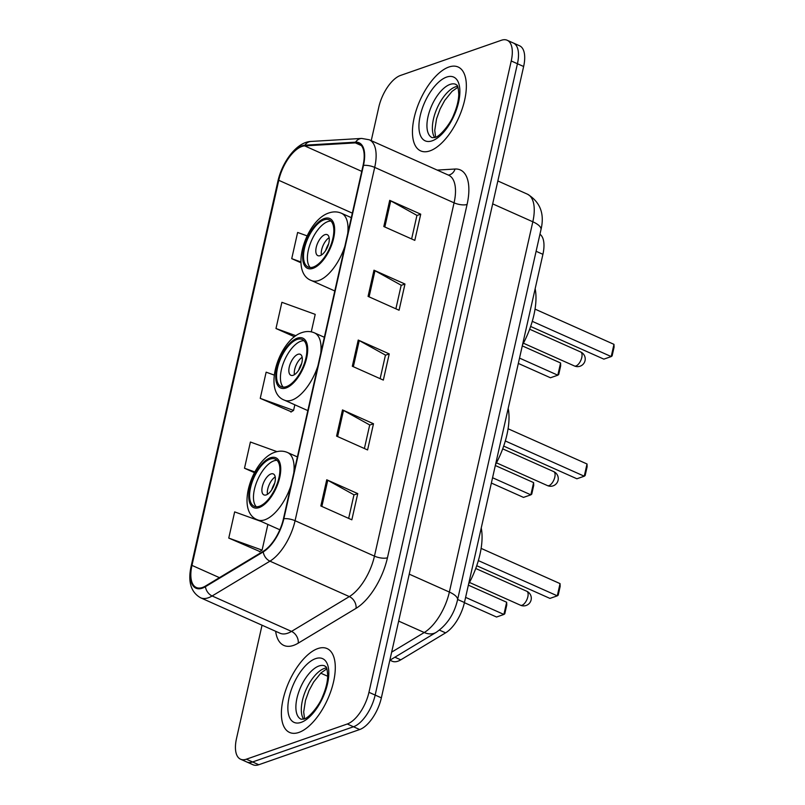 <?xml version="1.0" encoding="UTF-8"?>
<svg xmlns="http://www.w3.org/2000/svg" width="805" height="805" viewBox="0 0 805 805"><rect width="100%" height="100%" fill="white"/><g stroke="black" fill="none" stroke-linecap="round" stroke-linejoin="round"><path stroke-width="1.21" d="M539.944 234.235A28.708 13.252 114.1 0 1 542.912 254.32L464.445 602.522A28.708 13.252 114.1 0 1 445.598 632.861L400.779 659.838A28.708 13.252 114.1 0 1 397.952 661.197A28.708 13.252 114.1 0 1 392.156 661.217L389.902 660.211M262.038 625.213L236.509 738.497A28.708 13.252 -65.9 0 0 240.574 759.216L252.981 764.75A28.708 13.252 -65.9 0 0 258.777 764.73L359.684 729.541A28.708 13.252 -65.9 0 0 381.359 697.844L523.632 66.503A28.708 13.252 -65.9 0 0 519.567 45.784L513.369 43.017A28.708 13.252 -65.9 0 1 517.434 63.736A28.708 13.252 -65.9 0 0 513.369 43.017L507.17 40.25A28.708 13.252 -65.9 0 0 501.374 40.27L400.457 75.459A28.708 13.252 -65.9 0 0 378.793 107.156L371.236 140.654M240.574 759.216A28.708 13.252 -65.9 0 0 246.37 759.196L347.287 723.997L353.486 726.764A28.708 13.252 -65.9 0 0 375.16 695.077L517.434 63.736L375.16 695.077A28.708 13.252 -65.9 0 1 353.486 726.764L252.579 761.963L353.486 726.764L359.684 729.541M246.773 761.983A28.708 13.252 -65.9 0 0 252.579 761.963A28.708 13.252 -65.9 0 1 246.773 761.983M298.897 732.429A45.935 21.212 -65.9 0 0 331.117 690.438A45.935 21.212 -65.9 0 0 327.061 648.568A45.935 21.212 -65.9 0 0 317.784 648.599A45.935 21.212 -65.9 0 0 285.564 690.589A45.935 21.212 -65.9 0 0 289.619 732.459A45.935 21.212 -65.9 0 0 298.897 732.429A45.935 21.212 -65.9 0 0 331.117 690.438A45.935 21.212 -65.9 0 0 327.061 648.568A45.935 21.212 -65.9 0 0 317.784 648.599A45.935 21.212 -65.9 0 0 285.564 690.589A45.935 21.212 -65.9 0 0 289.619 732.459A45.935 21.212 -65.9 0 0 298.897 732.429M429.961 150.867A45.935 21.212 -65.9 0 0 462.181 108.876A45.935 21.212 -65.9 0 0 458.125 67.006A45.935 21.212 -65.9 0 0 448.848 67.036A45.935 21.212 -65.9 0 0 416.628 109.027A45.935 21.212 -65.9 0 0 420.683 150.897A45.935 21.212 -65.9 0 0 429.961 150.867A45.935 21.212 -65.9 0 0 462.181 108.876A45.935 21.212 -65.9 0 0 458.125 67.006A45.935 21.212 -65.9 0 0 448.848 67.036A45.935 21.212 -65.9 0 0 416.628 109.027A45.935 21.212 -65.9 0 0 420.683 150.897A45.935 21.212 -65.9 0 0 429.961 150.867M202.498 587.469A30.62 14.138 114.1 0 1 196.309 587.489A30.62 14.138 114.1 0 1 191.972 565.392L278.761 180.3A30.62 14.138 114.1 0 1 304.703 145.896L355.357 142.877A30.62 14.138 114.1 0 1 358.718 143.451A30.62 14.138 114.1 0 1 363.055 165.548L283.43 518.853A30.62 14.138 114.1 0 1 263.336 551.224L205.506 586.03A30.62 14.138 114.1 0 1 202.498 587.469M202.337 588.173A31.385 14.49 -65.9 0 0 205.426 586.694L263.245 551.888A31.385 14.49 -65.9 0 0 283.853 518.712L363.478 165.397A31.385 14.49 -65.9 0 0 355.589 142.163L304.924 145.182A31.385 14.49 -65.9 0 0 278.339 180.451L191.55 565.543A31.385 14.49 -65.9 0 0 202.337 588.173M261.464 521.57L234.657 511.889L228.761 538.082L259.844 551.536M274.203 375.08L266.143 372.172L260.246 398.364L291.34 411.818M347.287 723.997A28.708 13.252 -65.9 0 0 368.952 692.31L511.235 60.969A28.708 13.252 -65.9 0 0 507.17 40.25M389.711 200.344L420.723 214.18L414.817 240.373L383.814 226.537L389.711 200.344A7.658 2.707 -167.3 0 1 390.727 200.848L384.83 226.99M342.487 409.916L373.49 423.752L367.583 449.945L336.581 436.109L342.487 409.916A7.658 2.707 -167.3 0 1 343.494 410.419L337.607 436.572M326.739 479.77L357.742 493.606L351.845 519.809L320.833 505.973L326.739 479.77A7.658 2.707 -167.3 0 1 327.756 480.273L321.859 506.425M373.973 270.198L404.975 284.034L399.069 310.237L368.066 296.391L373.973 270.198A7.658 2.707 -167.3 0 1 374.979 270.701L369.093 296.854M358.225 340.052L389.228 353.898L383.331 380.091L352.318 366.255L358.225 340.052A7.658 2.707 -167.3 0 1 359.241 340.555L353.345 366.708M307.097 235.875L297.629 232.454L291.732 258.647L300.919 262.752M276.98 451.635L250.405 442.026L244.499 468.228L254.44 472.666M311.273 331.851L315.218 314.363L281.891 302.308L275.984 328.51L294.479 336.762M389.228 353.898L385.424 355.226M380.141 378.672L385.454 355.086L359.241 340.555M404.975 284.034L401.162 285.362M395.879 308.808L401.192 285.232L374.979 270.701M357.742 493.606L353.938 494.944M348.656 518.38L353.969 494.803L327.756 480.273M373.49 423.752L369.676 425.08M364.393 448.526L369.706 424.949L343.494 410.419M420.723 214.18L416.91 215.509M411.627 238.954L416.94 215.378L390.727 200.848M260.246 398.364L293.573 410.409L290.937 412.069M294.841 404.804L293.573 410.409M244.499 468.228L254.833 471.961M228.761 538.082L262.088 550.127L259.452 551.787M267.874 524.437L262.088 550.127M275.984 328.51L295.908 335.715M291.732 258.647L300.879 261.957M259.431 506.265A25.841 11.934 -65.9 0 0 277.554 482.648A25.841 11.934 -65.9 0 0 275.28 459.092A25.841 11.934 -65.9 0 0 270.057 459.112A25.841 11.934 -65.9 0 0 251.935 482.738A25.841 11.934 -65.9 0 0 254.219 506.285A25.841 11.934 -65.9 0 0 259.431 506.265M277.051 460.339A25.841 11.934 -65.9 0 0 273.931 460.842A25.841 11.934 -65.9 0 0 256.584 482.316A25.841 11.934 -65.9 0 0 256.322 506.778M468.58 584.168A55.988 25.851 -65.9 0 0 481.239 527.979M465.602 597.37L503.9 614.457L496.544 617.022L464.405 602.683M506.657 602.241L506.758 605.038L504.795 613.772L503.9 614.457L506.657 602.241L468.359 585.144M478.351 560.602L557.291 595.841L549.936 598.407L476.721 565.724M560.049 583.615L560.159 586.422L558.187 595.147L557.291 595.841L560.049 583.615L481.118 548.386M266.264 494.904A11.481 5.303 -65.9 0 0 274.314 484.399A11.481 5.303 -65.9 0 0 273.298 473.934A11.481 5.303 -65.9 0 0 270.983 473.944A11.481 5.303 -65.9 0 0 262.923 484.439A11.481 5.303 -65.9 0 0 263.939 494.904A11.481 5.303 -65.9 0 0 266.264 494.904M275.209 476.942A11.481 5.303 -65.9 0 0 267.461 494.32M271.708 489.832A15.315 7.074 114.1 0 1 274.706 483.101M286.389 386.631A25.841 11.934 -65.9 0 0 304.521 363.015A25.841 11.934 -65.9 0 0 302.237 339.469A25.841 11.934 -65.9 0 0 297.015 339.479A25.841 11.934 -65.9 0 0 278.892 363.105A25.841 11.934 -65.9 0 0 281.176 386.652A25.841 11.934 -65.9 0 0 286.389 386.631M304.008 340.706A25.841 11.934 -65.9 0 0 300.899 341.209A25.841 11.934 -65.9 0 0 283.541 362.683A25.841 11.934 -65.9 0 0 283.279 387.145M495.538 464.535A55.988 25.851 -65.9 0 0 508.197 408.356M492.559 477.737L530.857 494.834L523.502 497.399L491.362 483.05M533.614 482.608L533.715 485.415L531.753 494.139L530.857 494.834L533.614 482.608L495.317 465.511M505.309 440.969L584.259 476.208L576.893 478.774L503.678 446.091M587.016 463.982L587.117 466.789L585.144 475.524L584.259 476.208L587.016 463.982L508.076 428.753M293.221 375.271A11.481 5.303 -65.9 0 0 301.271 364.766A11.481 5.303 -65.9 0 0 300.265 354.301A11.481 5.303 -65.9 0 0 297.941 354.311A11.481 5.303 -65.9 0 0 289.891 364.806A11.481 5.303 -65.9 0 0 290.897 375.281A11.481 5.303 -65.9 0 0 293.221 375.271M302.167 357.309A11.481 5.303 -65.9 0 0 294.419 374.687M298.665 370.199A15.315 7.074 114.1 0 1 301.674 363.468M313.356 267.008A25.841 11.934 -65.9 0 0 331.479 243.382A25.841 11.934 -65.9 0 0 329.195 219.835A25.841 11.934 -65.9 0 0 323.982 219.856A25.841 11.934 -65.9 0 0 305.86 243.472A25.841 11.934 -65.9 0 0 308.134 267.019A25.841 11.934 -65.9 0 0 313.356 267.008M330.966 221.073A25.841 11.934 -65.9 0 0 327.856 221.576A25.841 11.934 -65.9 0 0 310.509 243.05A25.841 11.934 -65.9 0 0 310.237 267.512M522.495 344.902A55.988 25.851 -65.9 0 0 535.164 288.723M519.527 358.104L557.815 375.2L550.459 377.766L518.329 363.427M560.572 362.975L560.683 365.782L558.71 374.506L557.815 375.2L560.572 362.975L522.284 345.878M532.266 321.336L611.216 356.575L603.861 359.141L530.636 326.458M613.974 344.349L614.074 347.156L612.112 355.891L611.216 356.575L613.974 344.349L535.033 309.12M320.179 255.638A11.481 5.303 -65.9 0 0 328.239 245.143A11.481 5.303 -65.9 0 0 327.222 234.668A11.481 5.303 -65.9 0 0 324.908 234.678A11.481 5.303 -65.9 0 0 316.848 245.173A11.481 5.303 -65.9 0 0 317.864 255.648A11.481 5.303 -65.9 0 0 320.179 255.638M329.134 237.686A11.481 5.303 -65.9 0 0 321.376 255.054M325.623 250.576A15.315 7.074 114.1 0 1 328.631 243.835M394.883 657.212L400.779 659.838M439.439 630.114L445.598 632.861M457.632 599.484L464.445 602.522M536.11 251.281L542.912 254.32M381.359 697.844L368.952 692.31M258.777 764.73L246.37 759.196M523.632 66.503L511.235 60.969M391.653 652.141L424.245 632.519L398.656 621.098M457.532 599.936A19.139 6.772 -167.3 0 0 449.371 592.057L532.819 221.778A38.278 17.68 -65.9 0 0 527.396 194.156C540.236 201.954 544.764 213.778 540.98 229.656L457.532 599.936C454.211 614.024 447.097 624.831 436.169 632.358A19.139 14.158 -121 0 1 424.245 632.519A38.278 17.68 -65.9 0 0 449.371 592.057L409.232 574.146M540.98 229.656A19.139 6.772 -167.3 0 0 532.819 221.778L492.68 203.866M191.972 565.392L219.433 577.648M437.206 170.097L455.056 169.03A47.847 22.097 114.1 0 1 467.081 204.45L387.457 557.764A9.569 3.381 -167.3 0 1 374.456 556.134L295.073 520.714A38.278 17.68 114.1 0 1 269.957 561.165L212.128 595.972A38.278 17.68 114.1 0 1 208.364 597.773A38.278 17.68 114.1 0 1 200.636 597.803L280.009 633.233A38.278 17.68 -65.9 0 0 287.737 633.203A38.278 17.68 -65.9 0 0 291.511 631.402L349.33 596.596A38.278 17.68 -65.9 0 0 374.456 556.134L454.07 202.83A38.278 17.68 -65.9 0 0 448.657 175.208L369.274 139.778A38.278 17.68 114.1 0 1 374.697 167.4L295.073 520.714A9.569 3.381 -167.3 0 0 283.853 518.712M205.426 586.694A9.569 7.074 -121 0 0 212.128 595.972L291.511 631.402A9.569 7.074 59 0 1 298.232 643.145A47.847 22.097 114.1 0 1 275.652 631.291M363.478 165.397A9.569 3.381 12.7 0 1 374.697 167.4L454.07 202.83A9.569 3.381 -167.3 0 0 467.081 204.45M355.589 142.163A9.569 8.251 -93.4 0 1 361.656 138.43L311.002 141.449C296.914 141.901 282.283 161.624 277.916 181.155L191.127 566.247A9.569 3.381 12.7 0 1 191.55 565.543M387.457 557.764A47.847 22.097 114.1 0 1 356.052 608.338A9.569 7.074 59 0 0 349.33 596.596L269.957 561.165A9.569 7.074 -121 0 1 263.245 551.888M304.924 145.182A9.569 8.251 -93.4 0 1 311.002 141.449M278.339 180.451A9.569 3.381 -167.3 0 0 277.916 181.155M356.052 608.338L298.232 643.145M448.365 175.077A9.569 8.251 86.6 0 0 455.056 169.03M355.357 142.877L361.385 145.564M304.703 145.896L361.747 171.364M278.761 180.3L352.328 213.144M326.478 667.888A29.171 13.464 -65.9 0 0 324.415 668.392A29.171 13.464 -65.9 0 0 305.357 691.304A29.171 13.464 -65.9 0 0 303.616 719.127M324.878 665.956A29.171 13.464 -65.9 0 0 318.991 665.977A29.171 13.464 -65.9 0 0 298.534 692.642A29.171 13.464 -65.9 0 0 301.1 719.227L303.918 719.026C308.939 718.161 319.505 705.16 322.634 696.446C325.854 688.919 327.544 682.077 327.716 675.938C326.941 663.682 325.25 667.536 324.878 665.956M315.52 658.661A34.907 16.12 -65.9 0 0 289.166 697.2A34.907 16.12 -65.9 0 0 301.161 722.367A34.907 16.12 -65.9 0 0 327.514 683.827A34.907 16.12 -65.9 0 0 315.52 658.661M270.359 457.804A27.269 12.598 -65.9 0 0 249.771 487.911A27.269 12.598 -65.9 0 0 259.14 507.573A27.269 12.598 -65.9 0 0 279.727 477.466A27.269 12.598 -65.9 0 0 270.359 457.804M290.917 485.616A36.839 17.016 114.1 0 1 264.925 519.768A36.839 17.016 114.1 0 1 257.479 519.799C235.241 511.658 251.975 459.595 274.958 452.229C279.385 450.709 283.571 450.8 287.516 452.511A36.839 17.016 114.1 0 1 293.805 472.827M526.762 591.252A7.658 3.532 114.1 0 1 527.849 596.777A7.658 3.532 114.1 0 1 522.073 605.229A7.658 3.532 114.1 0 1 520.523 605.239A7.658 7.658 0 0 0 531.109 599.926A7.658 7.658 0 0 0 526.762 591.252L475.735 568.481M457.542 86.326A29.171 13.464 -65.9 0 0 455.479 86.829A29.171 13.464 -65.9 0 0 436.421 109.732A29.171 13.464 -65.9 0 0 434.68 137.564M455.942 84.394A29.171 13.464 -65.9 0 0 450.055 84.414A29.171 13.464 -65.9 0 0 429.588 111.08A29.171 13.464 -65.9 0 0 432.164 137.665L434.982 137.464C440.003 136.598 450.569 123.598 453.698 114.884C456.918 107.347 458.609 100.514 458.77 94.366C458.005 82.12 456.314 85.974 455.942 84.394M446.584 77.099A34.907 16.12 -65.9 0 0 420.23 115.638A34.907 16.12 -65.9 0 0 432.225 140.805A34.907 16.12 -65.9 0 0 458.578 102.265A34.907 16.12 -65.9 0 0 446.584 77.099M297.317 338.17A27.269 12.598 -65.9 0 0 276.729 368.288A27.269 12.598 -65.9 0 0 286.097 387.95A27.269 12.598 -65.9 0 0 306.685 357.833A27.269 12.598 -65.9 0 0 297.317 338.17M317.884 365.983A36.839 17.016 114.1 0 1 291.883 400.135A36.839 17.016 114.1 0 1 284.437 400.166C262.199 392.025 278.943 339.962 301.915 332.596C306.343 331.076 310.529 331.167 314.473 332.878A36.839 17.016 114.1 0 1 320.762 353.194M553.729 471.619A7.658 3.532 114.1 0 1 554.806 477.144A7.658 3.532 114.1 0 1 549.03 485.596A7.658 3.532 114.1 0 1 547.481 485.606A7.658 7.658 0 0 0 558.076 480.293A7.658 7.658 0 0 0 553.729 471.619L502.692 448.848M324.274 218.537A27.269 12.598 -65.9 0 0 303.686 248.654A27.269 12.598 -65.9 0 0 313.054 268.317A27.269 12.598 -65.9 0 0 333.642 238.2A27.269 12.598 -65.9 0 0 324.274 218.537M344.842 246.36A36.839 17.016 114.1 0 1 318.84 280.502A36.839 17.016 114.1 0 1 311.404 280.532C289.156 272.392 305.9 220.329 328.873 212.963C333.3 211.443 337.486 211.534 341.431 213.245A36.839 17.016 114.1 0 1 347.72 233.561M580.687 351.986A7.658 3.532 114.1 0 1 581.774 357.521A7.658 3.532 114.1 0 1 575.988 365.963A7.658 3.532 114.1 0 1 574.448 365.973A7.658 7.658 0 0 0 585.034 360.67A7.658 7.658 0 0 0 580.687 351.986L529.66 329.215M327.705 676.27L320.742 673.161M527.396 194.156L497.842 180.964M436.169 632.358L389.831 660.251M369.274 139.778L361.656 138.43M191.127 566.247C187.736 581.774 190.906 592.299 200.636 597.803M304.562 718.774L303.686 711.942L305.487 700.39L309.04 690.559L313.638 682.036L321.004 672.91L326.85 668.824M279.838 529.771L257.479 519.799M297.387 456.918L287.516 452.511M469.496 582.458L520.523 605.239M435.616 137.212L434.75 130.38L436.552 118.828L440.104 108.997L444.692 100.464L452.068 91.347L457.914 87.262M307.822 410.6L284.437 400.166M324.355 337.285L314.473 332.878M496.454 462.825L547.481 485.606M334.789 290.967L311.404 280.532M351.312 217.652L341.431 213.245M523.411 343.202L574.448 365.973"/></g></svg>
